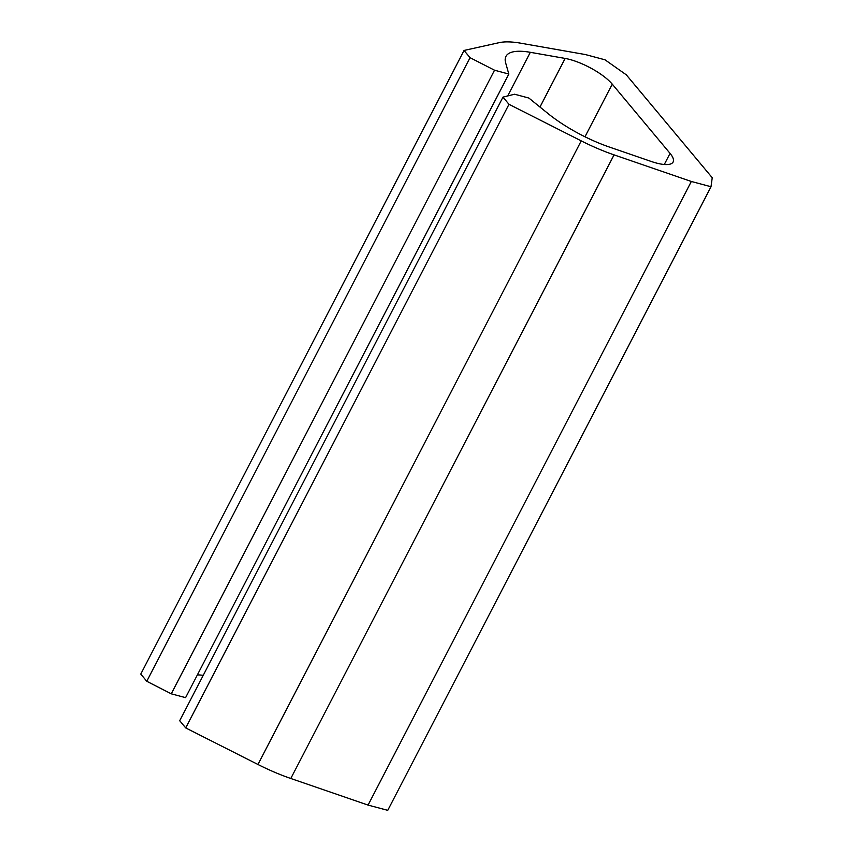<?xml version="1.0" encoding="UTF-8"?>
<svg xmlns="http://www.w3.org/2000/svg" width="853" height="853" viewBox="0 0 853 853"><rect width="100%" height="100%" fill="white"/><g stroke="black" fill="none" stroke-linecap="round" stroke-linejoin="round"><path stroke-width="1.28" d="M185.741 727.94L508.996 104.322L502.971 97.114L179.716 720.721L185.741 727.94L257.979 764.491A87.774 26.667 27.4 0 0 290.788 778.48L368.069 805.083L387.752 810.35L711.007 186.732L712.234 177.733L626.305 74.829L605.033 59.817L585.361 54.549L520.81 43.204A87.774 26.667 27.4 0 0 499.218 42.65L464.021 50.455L470.046 57.673L494.548 70.213L171.293 693.83L146.791 681.291L470.046 57.673M146.791 681.291L140.766 674.073L464.021 50.455M507.695 95.941L530.31 52.31A70.213 21.336 27.4 0 0 505.946 56.383A70.213 21.336 27.4 0 0 505.648 62.834L508.825 74.04L185.57 697.647L171.293 693.83M508.825 74.04L494.548 70.213M203.249 675.341A70.213 21.336 27.4 0 0 197.374 674.872M530.31 52.31L565.144 58.43A35.112 10.662 27.4 0 1 612.251 84.148L670.053 153.38A35.112 10.662 27.4 0 1 673.102 162.006A35.112 10.662 27.4 0 1 651.159 161.441L609.447 147.079A70.213 21.336 27.4 0 1 547.957 113.513L528.871 98.052L514.594 94.225L502.971 97.114M257.979 764.491L581.234 140.873L508.996 104.322M581.234 140.873A87.774 26.667 27.4 0 0 614.043 154.873L691.325 181.465L368.069 805.083M711.007 186.732L691.325 181.465M539.96 107.03L565.144 58.43M584.977 136.779L612.251 84.148M664.295 164.49L670.053 153.38M290.788 778.48L614.043 154.873"/></g></svg>
